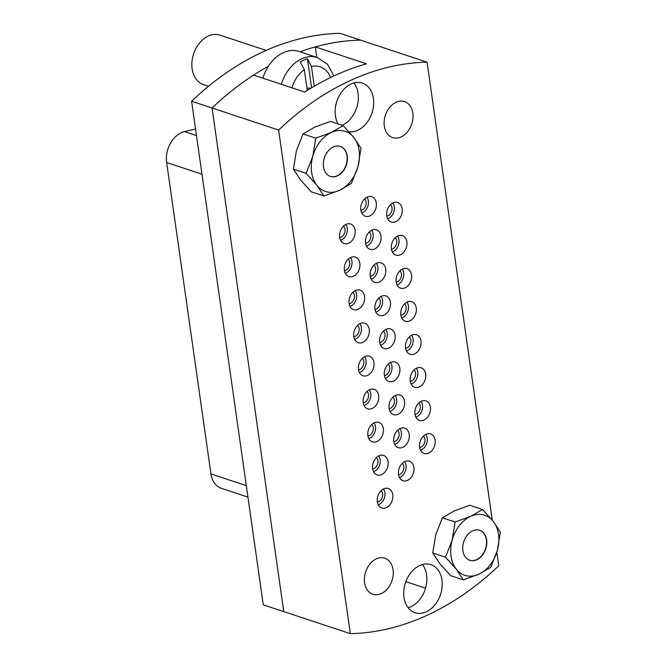 <?xml version="1.0" encoding="UTF-8"?>
<svg xmlns="http://www.w3.org/2000/svg" width="667" height="667" viewBox="0 0 667 667"><rect width="100%" height="100%" fill="white"/><g stroke="black" fill="none" stroke-linecap="round" stroke-linejoin="round"><path stroke-width="1" d="M247.949 497.115L221.311 488.294A23.72 17.35 -71.7 0 1 210.955 473.92L166.642 162.506A23.72 17.35 -71.7 0 1 181.366 132.675A23.72 17.35 -71.7 0 1 184.509 131.591L195.556 128.989M496.832 552.276L498.758 565.774A292.571 213.974 -71.7 0 1 426.772 615.441A292.571 213.974 -71.7 0 1 350.3 633.65L283.75 611.606L212.081 108.012A292.571 213.974 -71.7 0 1 268.367 66.258M300.008 51.793A292.571 213.974 -71.7 0 1 360.53 40.137L340.053 33.35A292.571 213.974 -71.7 0 0 191.604 101.226L263.273 604.819L283.75 611.606L212.081 108.012L191.604 101.226M395.773 221.677A10.28 7.52 108.3 0 0 402.209 211.672A10.28 7.52 108.3 0 0 397.665 202.518A10.28 7.52 108.3 0 0 393.096 202.876A10.28 7.52 108.3 0 0 386.66 212.89A10.28 7.52 108.3 0 0 391.204 222.036A10.28 7.52 108.3 0 0 395.773 221.677M400.475 254.736A10.28 7.52 108.3 0 0 406.912 244.731A10.28 7.52 108.3 0 0 402.368 235.576A10.28 7.52 108.3 0 0 397.799 235.935A10.28 7.52 108.3 0 0 391.371 245.948A10.28 7.52 108.3 0 0 395.906 255.094A10.28 7.52 108.3 0 0 400.475 254.736M405.177 287.794A10.28 7.52 108.3 0 0 411.614 277.78A10.28 7.52 108.3 0 0 407.078 268.634A10.28 7.52 108.3 0 0 402.509 268.993A10.28 7.52 108.3 0 0 396.073 279.006A10.28 7.52 108.3 0 0 400.609 288.152A10.28 7.52 108.3 0 0 405.177 287.794M409.888 320.852A10.28 7.52 108.3 0 0 416.316 310.839A10.28 7.52 108.3 0 0 411.781 301.692A10.28 7.52 108.3 0 0 407.212 302.051A10.28 7.52 108.3 0 0 400.775 312.064A10.28 7.52 108.3 0 0 405.319 321.211A10.28 7.52 108.3 0 0 409.888 320.852M428.706 453.085A10.28 7.52 108.3 0 0 435.142 443.071A10.28 7.52 108.3 0 0 430.599 433.925A10.28 7.52 108.3 0 0 426.03 434.284A10.28 7.52 108.3 0 0 419.593 444.289A10.28 7.52 108.3 0 0 424.137 453.443A10.28 7.52 108.3 0 0 428.706 453.085M424.004 420.027A10.28 7.52 108.3 0 0 430.432 410.013A10.28 7.52 108.3 0 0 425.896 400.867A10.28 7.52 108.3 0 0 421.327 401.226A10.28 7.52 108.3 0 0 414.891 411.231A10.28 7.52 108.3 0 0 419.426 420.385A10.28 7.52 108.3 0 0 424.004 420.027M419.293 386.968A10.28 7.52 108.3 0 0 425.729 376.955A10.28 7.52 108.3 0 0 421.194 367.809A10.28 7.52 108.3 0 0 416.617 368.167A10.28 7.52 108.3 0 0 410.188 378.181A10.28 7.52 108.3 0 0 414.724 387.327A10.28 7.52 108.3 0 0 419.293 386.968M367.225 197.099A10.28 7.52 -71.7 0 1 371.802 196.74A10.28 7.52 -71.7 0 1 376.338 205.895A10.28 7.52 -71.7 0 1 369.902 215.9A10.28 7.52 -71.7 0 1 365.333 216.258A10.28 7.52 -71.7 0 1 360.797 207.112A10.28 7.52 -71.7 0 1 367.225 197.099M371.936 230.157A10.28 7.52 -71.7 0 1 376.505 229.798A10.28 7.52 -71.7 0 1 381.04 238.953A10.28 7.52 -71.7 0 1 374.612 248.958A10.28 7.52 -71.7 0 1 370.035 249.316A10.28 7.52 -71.7 0 1 365.499 240.17A10.28 7.52 -71.7 0 1 371.936 230.157M376.638 263.215A10.28 7.52 -71.7 0 1 381.207 262.856A10.28 7.52 -71.7 0 1 385.751 272.011A10.28 7.52 -71.7 0 1 379.315 282.016A10.28 7.52 -71.7 0 1 374.746 282.374A10.28 7.52 -71.7 0 1 370.202 273.228A10.28 7.52 -71.7 0 1 376.638 263.215M381.341 296.273A10.28 7.52 -71.7 0 1 385.918 295.915A10.28 7.52 -71.7 0 1 390.453 305.061A10.28 7.52 -71.7 0 1 384.017 315.074A10.28 7.52 -71.7 0 1 379.448 315.433A10.28 7.52 -71.7 0 1 374.912 306.286A10.28 7.52 -71.7 0 1 381.341 296.273M404.869 461.564A10.28 7.52 -71.7 0 1 409.438 461.205A10.28 7.52 -71.7 0 1 413.974 470.352A10.28 7.52 -71.7 0 1 407.545 480.365A10.28 7.52 -71.7 0 1 402.976 480.724A10.28 7.52 -71.7 0 1 398.432 471.569A10.28 7.52 -71.7 0 1 404.869 461.564M400.167 428.506A10.28 7.52 -71.7 0 1 404.736 428.147A10.28 7.52 -71.7 0 1 409.271 437.294A10.28 7.52 -71.7 0 1 402.835 447.307A10.28 7.52 -71.7 0 1 398.266 447.665A10.28 7.52 -71.7 0 1 393.73 438.511A10.28 7.52 -71.7 0 1 400.167 428.506M395.456 395.448A10.28 7.52 -71.7 0 1 400.025 395.089A10.28 7.52 -71.7 0 1 404.569 404.235A10.28 7.52 -71.7 0 1 398.132 414.249A10.28 7.52 -71.7 0 1 393.563 414.607A10.28 7.52 -71.7 0 1 389.028 405.461A10.28 7.52 -71.7 0 1 395.456 395.448M390.754 362.389A10.28 7.52 -71.7 0 1 395.323 362.031A10.28 7.52 -71.7 0 1 399.867 371.177A10.28 7.52 -71.7 0 1 393.43 381.19A10.28 7.52 -71.7 0 1 388.861 381.549A10.28 7.52 -71.7 0 1 384.317 372.403A10.28 7.52 -71.7 0 1 390.754 362.389M348.741 243.18A10.28 7.52 108.3 0 0 355.178 233.175A10.28 7.52 108.3 0 0 350.634 224.02A10.28 7.52 108.3 0 0 346.065 224.379A10.28 7.52 108.3 0 0 339.636 234.392A10.28 7.52 108.3 0 0 344.172 243.538A10.28 7.52 108.3 0 0 348.741 243.18M353.443 276.238A10.28 7.52 108.3 0 0 359.88 266.233A10.28 7.52 108.3 0 0 355.344 257.078A10.28 7.52 108.3 0 0 350.775 257.437A10.28 7.52 108.3 0 0 344.339 267.45A10.28 7.52 108.3 0 0 348.874 276.597A10.28 7.52 108.3 0 0 353.443 276.238M358.154 309.296A10.28 7.52 108.3 0 0 364.582 299.291A10.28 7.52 108.3 0 0 360.047 290.137A10.28 7.52 108.3 0 0 355.478 290.495A10.28 7.52 108.3 0 0 349.041 300.509A10.28 7.52 108.3 0 0 353.585 309.655A10.28 7.52 108.3 0 0 358.154 309.296M362.856 342.354A10.28 7.52 108.3 0 0 369.293 332.341A10.28 7.52 108.3 0 0 364.749 323.195A10.28 7.52 108.3 0 0 360.18 323.553A10.28 7.52 108.3 0 0 353.743 333.567A10.28 7.52 108.3 0 0 358.287 342.713A10.28 7.52 108.3 0 0 362.856 342.354M386.376 507.645A10.28 7.52 108.3 0 0 392.813 497.632A10.28 7.52 108.3 0 0 388.277 488.486A10.28 7.52 108.3 0 0 383.708 488.844A10.28 7.52 108.3 0 0 377.272 498.849A10.28 7.52 108.3 0 0 381.807 508.004A10.28 7.52 108.3 0 0 386.376 507.645M381.674 474.587A10.28 7.52 108.3 0 0 388.111 464.574A10.28 7.52 108.3 0 0 383.567 455.428A10.28 7.52 108.3 0 0 378.998 455.786A10.28 7.52 108.3 0 0 372.57 465.791A10.28 7.52 108.3 0 0 377.105 474.946A10.28 7.52 108.3 0 0 381.674 474.587M376.972 441.529A10.28 7.52 108.3 0 0 383.408 431.516A10.28 7.52 108.3 0 0 378.864 422.369A10.28 7.52 108.3 0 0 374.295 422.728A10.28 7.52 108.3 0 0 367.859 432.741A10.28 7.52 108.3 0 0 372.403 441.887A10.28 7.52 108.3 0 0 376.972 441.529M372.269 408.471A10.28 7.52 108.3 0 0 378.698 398.457A10.28 7.52 108.3 0 0 374.162 389.311A10.28 7.52 108.3 0 0 369.593 389.67A10.28 7.52 108.3 0 0 363.156 399.683A10.28 7.52 108.3 0 0 367.692 408.829A10.28 7.52 108.3 0 0 372.269 408.471M414.591 353.91A10.28 7.52 108.3 0 0 421.027 343.897A10.28 7.52 108.3 0 0 416.483 334.751A10.28 7.52 108.3 0 0 411.914 335.109A10.28 7.52 108.3 0 0 405.478 345.122A10.28 7.52 108.3 0 0 410.022 354.269A10.28 7.52 108.3 0 0 414.591 353.91M386.051 329.331A10.28 7.52 -71.7 0 1 390.62 328.973A10.28 7.52 -71.7 0 1 395.156 338.119A10.28 7.52 -71.7 0 1 388.728 348.132A10.28 7.52 -71.7 0 1 384.15 348.491A10.28 7.52 -71.7 0 1 379.615 339.345A10.28 7.52 -71.7 0 1 386.051 329.331M367.559 375.413A10.28 7.52 108.3 0 0 373.995 365.399A10.28 7.52 108.3 0 0 369.46 356.253A10.28 7.52 108.3 0 0 364.882 356.612A10.28 7.52 108.3 0 0 358.454 366.625A10.28 7.52 108.3 0 0 362.99 375.771A10.28 7.52 108.3 0 0 367.559 375.413M376.338 558.871A18.976 13.882 -71.7 0 1 384.776 558.204A18.976 13.882 -71.7 0 1 393.163 575.096A18.976 13.882 -71.7 0 1 381.282 593.572A18.976 13.882 -71.7 0 1 372.845 594.239A18.976 13.882 -71.7 0 1 364.465 577.347A18.976 13.882 -71.7 0 1 376.338 558.871M396.106 102.251A18.976 13.882 -71.7 0 1 404.544 101.592A18.976 13.882 -71.7 0 1 412.923 118.484A18.976 13.882 -71.7 0 1 401.042 136.96A18.976 13.882 -71.7 0 1 392.605 137.619A18.976 13.882 -71.7 0 1 384.225 120.735A18.976 13.882 -71.7 0 1 396.106 102.251M405.828 581.632L425.563 588.161M342.154 125.288A25.304 18.509 108.3 0 0 342.363 125.188A25.304 18.509 108.3 0 0 353.902 82.991M338.086 123.937A25.304 18.509 -71.7 0 1 351.134 84A25.304 18.509 -71.7 0 1 362.381 83.117A25.304 18.509 -71.7 0 1 373.553 105.636A25.304 18.509 -71.7 0 1 357.72 130.282A25.304 18.509 -71.7 0 1 348.966 131.732M408.121 607.745A25.304 18.509 108.3 0 0 410.897 606.737A25.304 18.509 108.3 0 0 422.436 564.54M419.668 565.549A25.304 18.509 -71.7 0 1 430.915 564.666A25.304 18.509 -71.7 0 1 442.088 587.185A25.304 18.509 -71.7 0 1 426.255 611.831A25.304 18.509 -71.7 0 1 414.999 612.706A25.304 18.509 -71.7 0 1 403.827 590.187A25.304 18.509 -71.7 0 1 419.668 565.549M350.3 633.65L278.631 130.057L212.081 108.012A292.571 213.974 -71.7 0 1 253.568 75.113L304.761 92.071A292.571 213.974 108.3 0 1 366.517 63.84L315.324 46.882A292.571 213.974 -71.7 0 1 360.53 40.137L427.08 62.181L492.263 520.135M278.631 130.057A292.571 213.974 -71.7 0 1 427.08 62.181M315.324 46.882L316.817 57.362M307.045 88.778A3.952 2.893 -71.7 0 1 307.837 88.261A3.952 2.893 -71.7 0 1 309.596 88.127A3.952 2.893 -71.7 0 1 310.355 88.561M266.15 50.409L219.935 35.101A26.096 19.085 108.3 0 0 208.329 36.01A26.096 19.085 108.3 0 0 191.996 61.414A26.096 19.085 108.3 0 0 203.518 84.642L208.496 86.285M314.265 86.226L311.456 66.483L307.437 58.754A34.767 25.429 108.3 0 0 303.827 60.088A34.767 25.429 108.3 0 0 300.308 62.014L304.335 69.743L307.287 90.462M281.316 84.309A35.426 25.905 -71.7 0 1 301.692 58.804A35.426 25.905 -71.7 0 1 317.442 57.57L299.016 51.467A35.426 25.905 108.3 0 0 283.267 52.701A35.426 25.905 108.3 0 0 262.881 78.197M311.572 87.827L307.437 58.754M364.624 356.737A9.33 6.82 -71.7 0 1 360.272 372.169A9.33 6.82 -71.7 0 1 359.405 372.494M358.546 369.793A6.328 4.627 108.3 0 0 359.88 369.426A6.328 4.627 108.3 0 0 363.682 364.249A6.328 4.627 108.3 0 0 362.323 358.387M385.784 329.456A9.33 6.82 -71.7 0 1 381.432 344.889A9.33 6.82 -71.7 0 1 380.565 345.214M379.706 342.513A6.328 4.627 108.3 0 0 381.04 342.146A6.328 4.627 108.3 0 0 384.842 336.968A6.328 4.627 108.3 0 0 383.483 331.107M411.656 335.234A9.33 6.82 -71.7 0 1 407.304 350.667A9.33 6.82 -71.7 0 1 406.436 350.992M405.569 348.291A6.328 4.627 108.3 0 0 406.912 347.924A6.328 4.627 108.3 0 0 410.714 342.746A6.328 4.627 108.3 0 0 409.355 336.885M479.606 530.215A15.816 11.564 -71.7 0 1 486.451 544.339A15.816 11.564 -71.7 0 1 476.563 559.646A15.816 11.564 -71.7 0 1 469.66 560.238M476.822 559.73A15.816 11.564 -71.7 0 1 469.793 560.28A15.816 11.564 -71.7 0 1 462.806 546.206A15.816 11.564 -71.7 0 1 472.703 530.807A15.816 11.564 -71.7 0 1 479.74 530.257A15.816 11.564 -71.7 0 1 486.718 544.33A15.816 11.564 -71.7 0 1 476.822 559.73M478.881 574.187A31.632 23.128 -71.7 0 1 456.253 569.134A31.632 23.128 -71.7 0 1 452.134 540.212A31.632 23.128 -71.7 0 1 470.644 516.35A31.632 23.128 -71.7 0 1 493.28 521.402A31.632 23.128 -71.7 0 1 497.39 550.325A31.632 23.128 -71.7 0 1 478.881 574.187L490.762 567.317L497.39 550.325L500.358 532.124L493.28 521.402L482.533 509.471L469.81 505.252L454.269 510.922L442.379 517.792L435.751 534.784L432.783 552.985L439.87 563.707L450.617 575.638L463.34 579.856L478.881 574.187M482.533 509.471L470.644 516.35L455.102 522.011L442.379 517.792M455.102 522.011L452.134 540.212L445.506 557.203L432.783 552.985M445.506 557.203L456.253 569.134L463.34 579.856M340.228 146.356A15.816 11.564 -71.7 0 1 347.073 160.48A15.816 11.564 -71.7 0 1 337.185 175.788A15.816 11.564 -71.7 0 1 330.282 176.38M337.444 175.88A15.816 11.564 -71.7 0 1 330.415 176.43A15.816 11.564 -71.7 0 1 323.428 162.356A15.816 11.564 -71.7 0 1 333.325 146.957A15.816 11.564 -71.7 0 1 340.362 146.406A15.816 11.564 -71.7 0 1 347.34 160.48A15.816 11.564 -71.7 0 1 337.444 175.88M339.503 190.337A31.632 23.128 -71.7 0 1 316.875 185.284A31.632 23.128 -71.7 0 1 312.756 156.361A31.632 23.128 -71.7 0 1 331.266 132.491A31.632 23.128 -71.7 0 1 353.894 137.552A31.632 23.128 -71.7 0 1 358.012 166.475A31.632 23.128 -71.7 0 1 339.503 190.337L351.384 183.458L358.012 166.475L360.98 148.266L353.894 137.552L343.155 125.621L330.432 121.402L314.891 127.064L303.001 133.942L296.373 150.934L293.405 169.135L300.492 179.857L311.239 191.788L323.962 195.998L339.503 190.337M343.155 125.621L331.266 132.491L315.724 138.161L303.001 133.942M315.724 138.161L312.756 156.361L306.128 173.353L293.405 169.135M306.128 173.353L316.875 185.284L323.962 195.998M359.922 323.678A9.33 6.82 -71.7 0 1 355.569 339.111A9.33 6.82 -71.7 0 1 354.702 339.445M353.835 336.735A6.328 4.627 108.3 0 0 355.178 336.368A6.328 4.627 108.3 0 0 358.979 331.191A6.328 4.627 108.3 0 0 357.62 325.338M355.219 290.62A9.33 6.82 -71.7 0 1 350.859 306.053A9.33 6.82 -71.7 0 1 349.992 306.386M349.133 303.685A6.328 4.627 108.3 0 0 350.467 303.31A6.328 4.627 108.3 0 0 354.269 298.132A6.328 4.627 108.3 0 0 352.91 292.279M350.508 257.562A9.33 6.82 -71.7 0 1 346.156 272.995A9.33 6.82 -71.7 0 1 345.289 273.328M344.43 270.627A6.328 4.627 108.3 0 0 345.764 270.252A6.328 4.627 108.3 0 0 349.566 265.074A6.328 4.627 108.3 0 0 348.207 259.221M345.806 224.504A9.33 6.82 -71.7 0 1 341.454 239.937A9.33 6.82 -71.7 0 1 340.587 240.27M339.72 237.569A6.328 4.627 108.3 0 0 341.062 237.194A6.328 4.627 108.3 0 0 344.864 232.016A6.328 4.627 108.3 0 0 343.505 226.163M369.326 389.795A9.33 6.82 -71.7 0 1 364.974 405.228A9.33 6.82 -71.7 0 1 364.107 405.553M363.248 402.851A6.328 4.627 108.3 0 0 364.582 402.476A6.328 4.627 108.3 0 0 368.384 397.307A6.328 4.627 108.3 0 0 367.025 391.446M374.037 422.853A9.33 6.82 -71.7 0 1 369.676 438.286A9.33 6.82 -71.7 0 1 368.809 438.611M367.951 435.91A6.328 4.627 108.3 0 0 369.293 435.534A6.328 4.627 108.3 0 0 373.095 430.365A6.328 4.627 108.3 0 0 371.727 424.504M378.739 455.911A9.33 6.82 -71.7 0 1 374.387 471.344A9.33 6.82 -71.7 0 1 373.52 471.669M372.661 468.968A6.328 4.627 108.3 0 0 373.995 468.593A6.328 4.627 108.3 0 0 377.797 463.423A6.328 4.627 108.3 0 0 376.438 457.562M383.442 488.969A9.33 6.82 -71.7 0 1 379.089 504.402A9.33 6.82 -71.7 0 1 378.222 504.727M377.364 502.026A6.328 4.627 108.3 0 0 378.698 501.651A6.328 4.627 108.3 0 0 382.499 496.473A6.328 4.627 108.3 0 0 381.14 490.62M381.082 296.398A9.33 6.82 -71.7 0 1 376.73 311.831A9.33 6.82 -71.7 0 1 375.863 312.164M375.004 309.455A6.328 4.627 108.3 0 0 376.338 309.088A6.328 4.627 108.3 0 0 380.14 303.91A6.328 4.627 108.3 0 0 378.781 298.057M376.38 263.34A9.33 6.82 -71.7 0 1 372.028 278.773A9.33 6.82 -71.7 0 1 371.16 279.106M370.293 276.405A6.328 4.627 108.3 0 0 371.636 276.03A6.328 4.627 108.3 0 0 375.438 270.852A6.328 4.627 108.3 0 0 374.07 264.999M371.669 230.282A9.33 6.82 -71.7 0 1 367.317 245.714A9.33 6.82 -71.7 0 1 366.45 246.048M365.591 243.347A6.328 4.627 108.3 0 0 366.925 242.971A6.328 4.627 108.3 0 0 370.727 237.794A6.328 4.627 108.3 0 0 369.368 231.941M366.967 197.224A9.33 6.82 -71.7 0 1 362.615 212.656A9.33 6.82 -71.7 0 1 361.747 212.99M360.889 210.288A6.328 4.627 108.3 0 0 362.223 209.913A6.328 4.627 108.3 0 0 366.025 204.736A6.328 4.627 108.3 0 0 364.666 198.883M390.495 362.514A9.33 6.82 -71.7 0 1 386.135 377.947A9.33 6.82 -71.7 0 1 385.268 378.272M384.409 375.571A6.328 4.627 108.3 0 0 385.751 375.196A6.328 4.627 108.3 0 0 389.553 370.027A6.328 4.627 108.3 0 0 388.186 364.165M395.197 395.573A9.33 6.82 -71.7 0 1 390.845 411.005A9.33 6.82 -71.7 0 1 389.978 411.331M389.111 408.629A6.328 4.627 108.3 0 0 390.453 408.254A6.328 4.627 108.3 0 0 394.255 403.085A6.328 4.627 108.3 0 0 392.896 397.224M399.9 428.631A9.33 6.82 -71.7 0 1 395.548 444.064A9.33 6.82 -71.7 0 1 394.681 444.389M393.822 441.687A6.328 4.627 108.3 0 0 395.156 441.312A6.328 4.627 108.3 0 0 398.958 436.143A6.328 4.627 108.3 0 0 397.599 430.282M404.611 461.689A9.33 6.82 -71.7 0 1 400.25 477.122A9.33 6.82 -71.7 0 1 399.383 477.447M398.524 474.746A6.328 4.627 108.3 0 0 399.858 474.37A6.328 4.627 108.3 0 0 403.66 469.193A6.328 4.627 108.3 0 0 402.301 463.34M406.953 302.176A9.33 6.82 -71.7 0 1 402.593 317.609A9.33 6.82 -71.7 0 1 401.726 317.934M400.867 315.233A6.328 4.627 108.3 0 0 402.201 314.866A6.328 4.627 108.3 0 0 406.003 309.688A6.328 4.627 108.3 0 0 404.644 303.827M402.243 269.118A9.33 6.82 -71.7 0 1 397.891 284.551A9.33 6.82 -71.7 0 1 397.023 284.884M396.165 282.183A6.328 4.627 108.3 0 0 397.499 281.808A6.328 4.627 108.3 0 0 401.301 276.63A6.328 4.627 108.3 0 0 399.942 270.777M397.54 236.06A9.33 6.82 -71.7 0 1 393.188 251.492A9.33 6.82 -71.7 0 1 392.321 251.826M391.462 249.125A6.328 4.627 108.3 0 0 392.796 248.749A6.328 4.627 108.3 0 0 396.598 243.572A6.328 4.627 108.3 0 0 395.239 237.719M392.838 203.001A9.33 6.82 -71.7 0 1 388.477 218.434A9.33 6.82 -71.7 0 1 387.61 218.768M386.752 216.066A6.328 4.627 108.3 0 0 388.094 215.691A6.328 4.627 108.3 0 0 391.896 210.514A6.328 4.627 108.3 0 0 390.528 204.661M416.358 368.292A9.33 6.82 -71.7 0 1 412.006 383.725A9.33 6.82 -71.7 0 1 411.139 384.05M410.28 381.349A6.328 4.627 108.3 0 0 411.614 380.974A6.328 4.627 108.3 0 0 415.416 375.804A6.328 4.627 108.3 0 0 414.057 369.943M421.06 401.351A9.33 6.82 -71.7 0 1 416.708 416.783A9.33 6.82 -71.7 0 1 415.841 417.108M414.982 414.407A6.328 4.627 108.3 0 0 416.316 414.032A6.328 4.627 108.3 0 0 420.118 408.863A6.328 4.627 108.3 0 0 418.759 403.001M425.771 434.409A9.33 6.82 -71.7 0 1 421.419 449.841A9.33 6.82 -71.7 0 1 420.552 450.167M419.685 447.465A6.328 4.627 108.3 0 0 421.027 447.09A6.328 4.627 108.3 0 0 424.829 441.913A6.328 4.627 108.3 0 0 423.462 436.06M184.509 131.591L196.49 135.559M201.993 174.22L166.642 162.506M210.955 473.92L246.315 485.634M304.335 69.743A27.514 20.127 108.3 0 0 291.929 87.819M330.557 77.514A27.514 20.127 108.3 0 0 311.456 66.483M317.442 57.57L327.647 64.374L333.817 75.963"/></g></svg>
